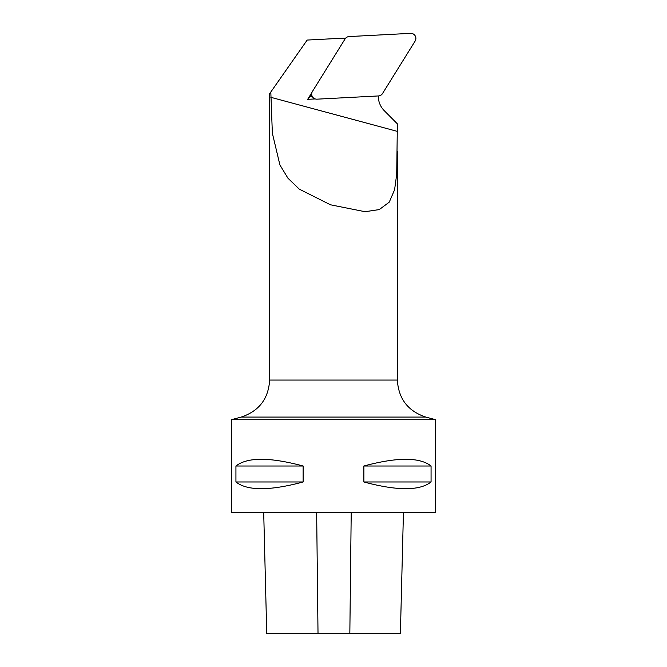 <?xml version="1.0" encoding="UTF-8"?>
<svg xmlns="http://www.w3.org/2000/svg" width="667" height="667" viewBox="0 0 667 667"><rect width="100%" height="100%" fill="white"/><g stroke="black" fill="none" stroke-linecap="round" stroke-linejoin="round"><path stroke-width="1" d="M397.365 380.057C398.499 398.808 407.979 411.147 425.804 417.075L241.196 417.075C259.021 411.147 268.501 398.808 269.635 380.057L397.365 380.057L397.365 151.517M345.047 38.994A20.435 20.335 87 0 1 343.597 38.152L307.179 40.062L269.635 93.697L270.81 92.013L272.361 133.233L279.915 164.974L287.919 178.156L299.25 189.128L330.482 204.794L365.024 211.706L379.281 209.58L389.27 202.126L394.589 189.753L396.707 174.27L397.365 123.837L384.259 110.672A20.435 20.335 87 0 1 378.306 95.956M311.714 94.547L310.572 96.39L312.198 96.298M312.006 92.354L307.67 99.325L315.208 98.933M231.324 419.71L231.324 512.314L435.676 512.314L435.676 419.71L231.324 419.71L241.196 417.075M235.935 481.974L235.935 466.008C247.365 457.053 269.768 457.053 303.126 466.008L303.126 481.974C269.768 490.929 247.365 490.929 235.935 481.974L303.126 481.974M363.874 481.974L363.874 466.008C397.232 457.053 419.635 457.053 431.065 466.008L431.065 481.974C419.635 490.929 397.232 490.929 363.874 481.974L431.065 481.974M431.065 466.008L363.874 466.008M303.126 466.008L235.935 466.008M310.572 96.39L307.67 99.325M345.072 38.944L312.464 91.412A5.069 5.044 -93 0 0 317.008 99.166L378.489 95.94A5.069 5.044 -93 0 0 382.499 93.572L415.116 41.104A5.069 5.044 -93 0 0 410.572 33.35L349.091 36.568A5.069 5.044 -93 0 0 345.072 38.944M263.698 512.314L266.75 633.65L400.392 633.65L403.443 512.314M270.819 97.307L397.365 131.382M316.65 512.314L318.017 633.65M351.217 512.314L349.833 633.65M269.635 380.057L269.635 93.697M425.804 417.075L435.676 419.71"/></g></svg>
